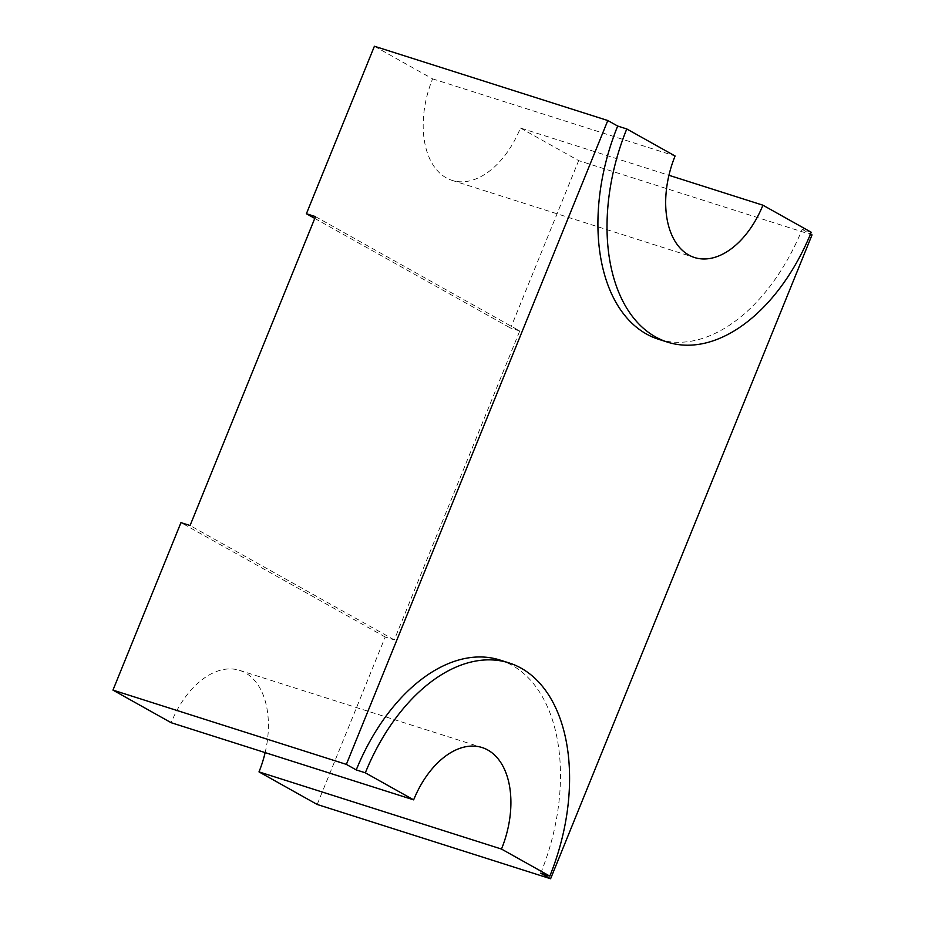 <?xml version="1.0" encoding="UTF-8"?>
<svg xmlns="http://www.w3.org/2000/svg" width="925" height="925" viewBox="0 0 925 925"><rect width="100%" height="100%" fill="white"/><g stroke="black" fill="none" stroke-linecap="round" stroke-linejoin="round"><path stroke-width="0.69" stroke-dasharray="4.62 3.47" d="M374.405 46.25L432.599 78.845A80.729 49.707 107.7 0 0 446.301 177.866A80.729 49.707 107.7 0 0 452.047 180.363A80.729 49.707 107.7 0 0 520.451 128.032L668.948 175.287M432.599 78.845L675.088 156.001M658.507 339.255A169.541 104.375 107.7 0 0 802.148 229.354L811.248 232.256M802.148 229.354L810.508 234.037M520.451 128.032L578.645 160.615L812.034 234.892M315.494 216.623L519.734 330.988L394.293 639.892L385.205 637.001L317.194 804.472M519.734 330.988L510.635 328.097L578.645 160.615M314.766 218.416L510.635 328.097M265.14 752.603A80.729 49.707 107.7 0 0 239.563 670.359A80.729 49.707 107.7 0 0 171.16 722.702M385.205 637.001L180.965 522.625M394.293 639.892L190.064 525.527M540.709 873.212A169.541 104.375 107.7 0 0 499.882 660.011M452.047 180.363L694.525 257.532M239.563 670.359L482.052 747.527"/><path stroke-width="1.39" d="M667.596 342.158A169.541 104.375 107.7 0 1 655.536 336.908A169.541 104.375 107.7 0 1 626.78 128.957L617.68 126.054A169.541 104.375 107.7 0 0 646.448 334.017A169.541 104.375 107.7 0 0 658.507 339.255L667.596 342.158A169.541 104.375 107.7 0 0 811.248 232.256L762.928 205.2L668.948 175.287M626.78 128.957L675.088 156.001A80.729 49.707 107.7 0 0 688.79 255.034A80.729 49.707 107.7 0 0 694.525 257.532A80.729 49.707 107.7 0 0 762.928 205.2M501.489 849.058L259 771.889L317.194 804.472L550.595 878.75L540.709 873.212L549.808 876.114L501.489 849.058A80.729 49.707 107.7 0 0 482.052 747.527A80.729 49.707 107.7 0 0 413.648 799.859L365.329 772.814L356.241 769.912L346.355 764.385L112.966 690.108L180.965 522.625L190.064 525.527L315.494 216.623L306.406 213.733L374.405 46.25L607.806 120.527L346.355 764.385M413.648 799.859L171.16 722.702L112.966 690.108M617.68 126.054L607.806 120.527M810.508 234.037L812.034 234.892L550.595 878.75M549.808 876.114A169.541 104.375 107.7 0 0 508.981 662.901A169.541 104.375 107.7 0 0 365.329 772.814M306.406 213.733L314.766 218.416M259 771.889A80.729 49.707 107.7 0 0 265.14 752.603M508.981 662.901L499.882 660.011A169.541 104.375 107.7 0 0 356.241 769.912"/></g></svg>
